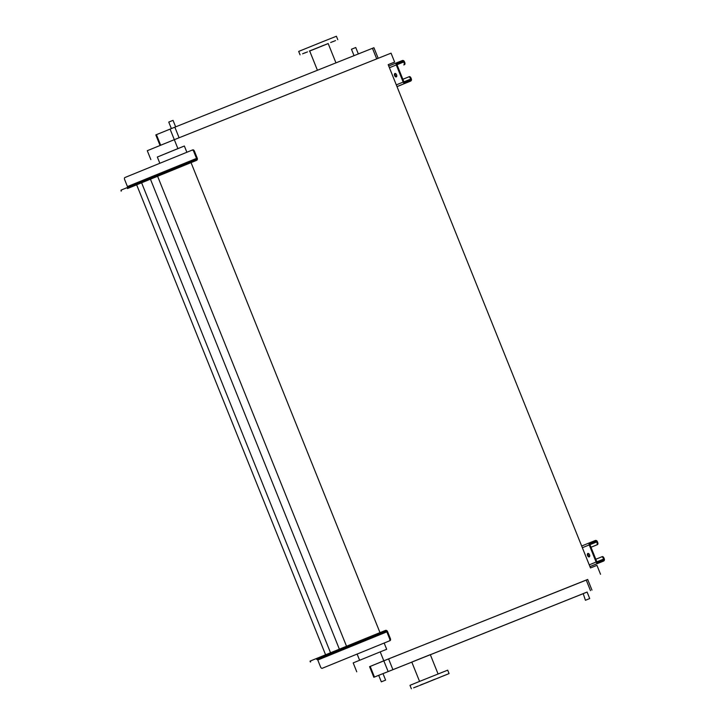 <?xml version="1.0" encoding="UTF-8"?>
<svg xmlns="http://www.w3.org/2000/svg" width="725" height="725" viewBox="0 0 725 725"><rect width="100%" height="100%" fill="white"/><g stroke="black" fill="none" stroke-linecap="round" stroke-linejoin="round"><path stroke-width="1.09" d="M589.244 556.882A1.849 1.06 -111.8 0 0 589.534 554.77A1.849 1.06 -111.8 0 0 587.866 553.456L587.866 553.456A1.849 1.06 -111.8 0 0 587.567 555.567A1.849 1.06 -111.8 0 0 589.235 556.882A1.849 1.06 -111.8 0 0 589.244 556.882M597.436 544.638L596.729 544.91A1.849 1.06 -111.8 0 0 597.019 542.798L596.675 541.947A0.924 0.752 67.8 0 0 595.633 541.367L590.286 543.496A0.924 0.752 67.8 0 0 589.933 544.638L596.82 561.775A0.924 0.752 67.8 0 0 597.871 562.355L603.209 560.226A0.924 0.752 67.8 0 0 603.572 559.084L603.227 558.232A1.849 1.06 -111.8 0 0 601.56 556.909L602.257 556.637A1.849 1.06 68.2 0 1 602.257 556.628A1.849 1.06 68.2 0 1 603.925 557.951L604.269 558.803A1.849 1.513 -112.2 0 1 603.562 561.077L598.216 563.207A1.849 1.513 -112.2 0 1 596.122 562.056L589.226 544.919A1.849 1.513 -112.2 0 1 589.933 542.644L595.288 540.506A1.849 1.513 -112.2 0 1 597.382 541.666L597.726 542.518A1.849 1.06 68.2 0 1 597.436 544.638L590.984 547.266M596.729 544.91L590.984 547.257M589.933 542.644A1.849 1.513 -112.2 0 1 589.942 542.644L581.677 546.016L589.933 542.644M603.562 561.077A1.849 1.513 -112.2 0 1 603.553 561.077L589.96 566.624L603.562 561.077M602.257 556.628L601.56 556.909A1.849 1.06 -111.8 0 0 601.551 556.918L595.805 559.256M589.543 556.628A1.849 1.06 68.2 0 1 588.274 555.278A1.849 1.06 68.2 0 1 588.265 553.429M346.342 647.334L348.526 646.464L346.342 647.334M374.018 636.052L376.202 635.173L374.018 636.052M318.674 658.617L320.858 657.747L318.674 658.617M377.798 634.493L377.453 633.632L385.464 630.433A1.849 1.513 -112.2 0 1 387.558 631.584L390.349 638.526A1.849 1.06 68.2 0 1 390.05 640.637L322.933 668.006A1.849 1.06 68.2 0 1 322.933 668.015A1.849 1.06 68.2 0 1 322.924 668.015L389.352 640.918A1.849 1.06 -111.8 0 0 389.642 638.807L386.851 631.865A0.924 0.752 67.8 0 0 385.809 631.285L316.725 659.46A0.924 0.752 67.8 0 1 317.777 660.031L320.568 666.973A1.849 1.06 -111.8 0 0 322.226 668.296A1.849 1.06 -111.8 0 0 322.235 668.287M368.064 638.507A1.849 1.513 -112.2 0 1 368.617 639.296M333.917 652.428A1.849 1.513 -112.2 0 1 334.47 653.225M369.813 637.81A0.924 0.752 -112.2 0 1 370.856 638.39L367.91 639.586A0.924 0.752 67.8 0 0 366.868 639.006L385.809 631.285M335.666 651.739A0.924 0.752 -112.2 0 1 336.708 652.31L333.763 653.515A0.924 0.752 67.8 0 0 332.721 652.935L366.868 639.006M310.373 661.988L310.028 661.137L310.681 661.862M377.453 633.632L310.336 661.01M396.294 76.904A1.849 1.06 -111.8 0 0 396.584 74.802A1.849 1.06 -111.8 0 0 394.917 73.479L394.917 73.479A1.849 1.06 -111.8 0 0 394.618 75.59A1.849 1.06 -111.8 0 0 396.285 76.913A1.849 1.06 -111.8 0 0 396.294 76.904M409.308 76.66L408.61 76.941L409.308 76.66A1.849 1.06 68.2 0 1 410.975 77.974L411.32 78.835A1.849 1.513 -112.2 0 1 410.613 81.1L405.266 83.239A1.849 1.513 -112.2 0 1 403.173 82.088L396.276 64.942A1.849 1.513 -112.2 0 1 396.983 62.667L402.339 60.537A1.849 1.513 -112.2 0 1 404.432 61.688L404.777 62.549A1.849 1.06 68.2 0 1 404.487 64.661L403.78 64.942A1.849 1.06 -111.8 0 0 404.07 62.83L403.725 61.969A0.924 0.752 67.8 0 0 402.683 61.389L397.336 63.528A0.924 0.752 67.8 0 0 396.983 64.661L403.87 81.807A0.924 0.752 67.8 0 0 404.922 82.378L410.259 80.248A0.924 0.752 67.8 0 0 410.622 79.116L410.278 78.255A1.849 1.06 -111.8 0 0 408.61 76.941A1.849 1.06 -111.8 0 0 408.601 76.941L402.855 79.279M396.983 62.667A1.849 1.513 -112.2 0 1 396.992 62.667L388.727 66.038L396.983 62.667M410.613 81.1A1.849 1.513 -112.2 0 1 410.604 81.109L397.01 86.647L410.613 81.1M396.593 76.66A1.849 1.06 68.2 0 1 395.324 75.309A1.849 1.06 68.2 0 1 395.315 73.452M358.331 53.931L355.748 47.524L351.462 49.246L354.036 55.644M175.649 126.857L173.039 120.359L168.753 122.081L171.363 128.57M589.325 598.714L585.428 600.282L589.325 598.714M589.715 598.56L587.096 592.044L583.19 593.603L585.428 600.282M381.712 681.681L385.609 680.123L381.712 681.681M587.105 592.071L373.837 677.286L382.99 673.607L385.609 680.123M302.597 53.804L305.406 52.68L302.597 53.804M309.358 51.049L312.167 49.925L309.358 51.049M320.985 46.373L323.785 45.24L320.985 46.373M330.663 42.503L333.473 41.379L330.663 42.503M332.73 41.724L335.539 40.591L332.73 41.724M328.198 43.582L309.693 51.04M304.663 53.025L307.472 51.901L304.663 53.025M337.787 39.676L336.409 36.25L323.196 41.488L298.691 51.412L300.068 54.837M335.956 62.867L328.18 43.536L321.701 46.11L309.675 50.977L317.423 70.262M423.173 683.956L420.373 685.08L423.173 683.956M416.422 686.711L413.612 687.835L416.422 686.711M418.488 685.923L415.679 687.046L418.488 685.923M428.167 682.062L425.358 683.186L428.167 682.062M439.794 677.377L436.985 678.5L439.794 677.377M446.555 674.622L443.745 675.745L446.555 674.622M444.488 675.401L441.679 676.534L444.488 675.401M434.801 679.271L431.991 680.394L434.801 679.271M419.431 685.569L449.074 673.588L419.431 685.569M411.365 688.75L409.987 685.324L420.11 681.183L447.697 670.163L449.074 673.588M435.272 679.107L421.388 684.717L435.272 679.107M438.072 673.96L430.315 654.648L416.766 660.058L411.8 662.088L419.567 681.409M383.008 673.634L411.818 662.133M430.351 654.738L582.827 593.811M587.712 579.511L383.797 660.792L380.217 651.875L386.679 649.301L384.168 643.039M369.587 666.701L383.797 660.792M591.963 590.087L587.685 579.456L388.6 658.916L369.569 666.656L373.837 677.286M159.844 163.288L157.325 157.035L184.358 146.015L177.897 148.589L174.317 139.68L391.056 53.161L394.636 62.078L388.174 64.661L590.485 567.947L596.956 565.364L600.536 574.282M136.653 184.812L325.579 654.784M141.611 182.791L330.537 652.763M150.438 179.184L339.363 649.165M157.597 176.266L346.523 646.247M359.627 660.276L357.135 654.068M184.358 146.015L186.878 152.259M191.047 162.627L379.982 632.617M356.763 671.812L353.184 662.904L380.217 651.875M157.325 157.035L177.897 148.589M150.863 159.618L147.284 150.7L174.317 139.68M388.192 64.706L394.636 62.078M378.187 58.299L373.928 47.714L174.843 127.174L155.812 134.913L160.062 145.489M131.343 186.95L129.159 187.82L131.343 186.95M159.02 175.658L156.836 176.538L159.02 175.658M186.688 164.376L184.503 165.255L186.688 164.376M146.251 179.836A0.924 0.752 67.8 0 0 146.377 178.848L143.441 180.054A0.924 0.752 -112.2 0 1 143.305 181.042M180.398 165.916A0.924 0.752 67.8 0 0 180.525 164.928L177.589 166.125A0.924 0.752 -112.2 0 1 177.453 167.113M127.31 187.558A0.924 0.752 67.8 0 0 127.446 186.579L124.655 179.628A1.849 1.06 -111.8 0 1 124.945 177.516L192.062 150.148A1.849 1.06 -111.8 0 0 192.062 150.148L192.768 149.867A1.849 1.06 68.2 0 1 194.436 151.181L197.227 158.123A1.849 1.513 -112.2 0 1 196.52 160.397L127.428 188.573A1.849 1.513 -112.2 0 0 127.437 188.563A1.849 1.513 -112.2 0 0 127.446 188.563M180.525 166.913L196.52 160.397A1.849 1.513 -112.2 0 1 196.511 160.397L180.516 166.922A1.849 1.513 -112.2 0 1 180.516 166.922A1.849 1.513 -112.2 0 1 180.525 166.913L177.571 168.118A1.849 1.513 67.8 0 0 177.58 168.118A1.849 1.513 67.8 0 0 177.788 168.01M178.45 166.705A1.849 1.513 67.8 0 0 178.287 165.844L196.52 158.403L193.729 151.462A1.849 1.06 -111.8 0 0 192.071 150.148L192.768 149.867M146.387 180.842A1.849 1.513 -112.2 0 1 146.368 180.842L143.423 182.047A1.849 1.513 67.8 0 0 143.432 182.047A1.849 1.513 67.8 0 0 143.641 181.939M144.302 180.634A1.849 1.513 67.8 0 0 144.139 179.773L146.387 178.858M188.5 163.605L188.156 162.744L196.167 159.545A0.924 0.752 67.8 0 0 196.167 159.536A0.924 0.752 67.8 0 0 196.52 158.403M121.075 191.101L121.039 190.113L121.383 190.974M188.156 162.744L121.039 190.113M127.446 186.579L144.139 179.773M146.377 178.848L178.287 165.844M589.226 544.919L582.356 547.719M596.122 562.056L589.253 564.857M598.216 563.207L589.942 566.588M603.572 559.084L596.838 561.83M595.633 541.367L590.087 543.623M596.675 541.947L589.951 544.683M603.925 557.951L603.227 558.232M597.019 542.798L597.726 542.518M386.851 631.865L370.856 638.39M367.91 639.586L336.708 652.31M332.721 652.935L316.725 659.46M333.763 653.515L317.777 660.031M390.05 640.637L389.352 640.918M389.642 638.807L390.349 638.526M379.837 632.671L380.181 633.532M404.487 64.661L403.78 64.942M396.276 64.942L389.407 67.742M403.173 82.088L396.303 84.888M405.266 83.239L396.992 86.61M410.622 79.116L403.897 81.852M402.683 61.389L397.137 63.655M403.725 61.969L397.001 64.715M410.975 77.974L410.278 78.255M404.07 62.83L404.777 62.549M388.102 671.468L383.824 660.838M392.868 669.547L388.6 658.916M374.453 677.032L370.185 666.402M590.494 590.658L586.226 580.036M372.46 48.294L376.719 58.888M174.843 127.174L179.102 137.768M156.428 134.66L160.678 145.236M170.067 129.095L174.317 139.671M177.571 168.118L146.368 180.842L177.58 168.118M127.437 188.563L143.432 182.047L127.428 188.573M194.436 151.181L193.729 151.462M190.539 161.784L190.883 162.645M322.226 668.296L322.933 668.015M381.323 681.844L378.704 675.328"/></g></svg>

